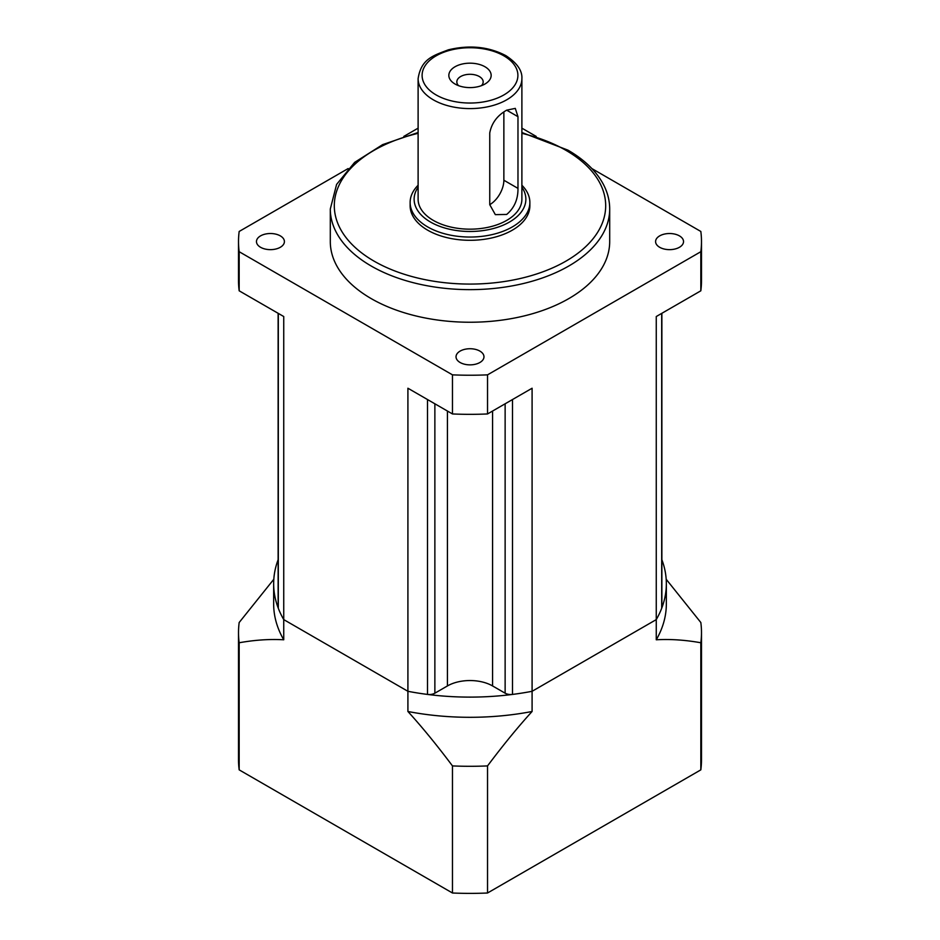 <?xml version="1.0" encoding="UTF-8"?>
<svg xmlns="http://www.w3.org/2000/svg" width="940" height="940" viewBox="0 0 940 940"><rect width="100%" height="100%" fill="white"/><g stroke="black" fill="none" stroke-linecap="round" stroke-linejoin="round"><path stroke-width="1.41" d="M659.68 247.291A13.971 8.061 180 0 1 655.591 241.58A13.971 8.061 180 0 1 664.216 234.131A13.971 8.061 180 0 1 679.432 235.881A13.971 8.061 180 0 1 683.533 241.58A13.971 8.061 180 0 1 674.908 249.03A13.971 8.061 180 0 1 659.68 247.291M700.829 290.812L700.829 251.709A231.487 133.644 0 0 0 701.487 241.58L701.487 280.684A231.487 133.644 180 0 1 700.829 290.812L656.261 316.533L656.261 619.601A196.343 113.352 0 0 0 666.343 583.764A196.343 113.352 0 0 0 661.877 559.723M661.877 313.302L661.877 607.299A7.978 4.606 180 0 1 661.689 608.298A196.343 113.352 180 0 1 656.261 619.601L656.261 639.788C670.373 638.977 685.225 639.976 700.829 642.76A231.487 133.644 0 0 0 701.487 632.644A231.487 133.644 0 0 0 700.829 622.515L666.19 579.263M273.81 579.263L239.171 622.515A231.487 133.644 0 0 0 238.513 632.644A231.487 133.644 0 0 0 239.171 642.76C254.775 639.976 269.627 638.977 283.739 639.788L283.739 619.601A196.343 113.352 180 0 1 278.311 608.298A7.978 4.606 180 0 1 278.123 607.299L278.123 313.302M278.123 559.723A196.343 113.352 0 0 0 273.658 583.764A196.343 113.352 0 0 0 283.739 619.601L407.913 691.3A196.343 113.352 0 0 0 532.087 691.3A196.343 113.352 180 0 1 512.5 694.425A7.978 4.606 180 0 1 505.132 693.191L492.572 685.942A31.925 18.436 0 0 0 447.428 685.942L434.868 693.191A7.978 4.606 180 0 1 427.5 694.425A196.343 113.352 180 0 1 407.913 691.3L407.913 711.486C422.013 726.961 436.865 745.103 452.469 765.912L452.469 893L239.171 769.86A231.487 133.644 180 0 1 238.513 759.732L238.513 632.644M700.829 642.76L700.829 769.86L487.531 893L487.531 765.912C503.135 745.103 517.987 726.961 532.087 711.486L532.087 691.3L656.261 619.601L532.087 691.3L532.087 388.232L487.531 413.953L487.531 374.849L700.829 251.709M521.888 128.157L536.188 136.406M591.847 168.554L700.829 231.463A231.487 133.644 0 0 1 701.487 241.58M452.469 413.953L407.913 388.232L407.913 691.3L283.739 619.601L283.739 316.533L239.171 290.812L239.171 251.709L452.469 374.849L452.469 413.953A231.487 133.644 180 0 0 487.531 413.953M239.171 290.812A231.487 133.644 180 0 1 238.513 280.684L238.513 241.58A231.487 133.644 0 0 0 239.171 251.709M238.513 241.58A231.487 133.644 0 0 1 239.171 231.463L348.153 168.554M403.812 136.417L418.112 128.157M452.469 374.849A231.487 133.644 0 0 0 487.531 374.849M280.32 235.881A13.971 8.061 180 0 1 284.409 241.58A13.971 8.061 180 0 1 275.784 249.03A13.971 8.061 180 0 1 260.568 247.291A13.971 8.061 180 0 1 256.467 241.58A13.971 8.061 180 0 1 265.092 234.131A13.971 8.061 180 0 1 280.32 235.881M479.882 351.09A13.971 8.061 180 0 1 483.971 356.801A13.971 8.061 180 0 1 475.346 364.25A13.971 8.061 180 0 1 460.118 362.499A13.971 8.061 180 0 1 456.029 356.801A13.971 8.061 180 0 1 464.654 349.351A13.971 8.061 180 0 1 479.882 351.09M371.218 298.615A139.696 80.652 180 0 1 330.304 241.58L330.304 208.997A139.696 80.652 0 0 0 371.218 266.02A139.696 80.652 0 0 0 523.462 283.504A139.696 80.652 0 0 0 609.696 208.997L609.696 241.58A139.696 80.652 180 0 1 523.462 316.099A139.696 80.652 180 0 1 371.218 298.615M529.866 202.476L529.866 205.731A59.866 34.569 180 0 1 492.913 237.667A59.866 34.569 180 0 1 427.665 230.183A59.866 34.569 180 0 1 410.134 205.731L410.134 202.476A59.866 34.569 0 0 0 427.665 226.916A59.866 34.569 0 0 0 492.913 234.413A59.866 34.569 0 0 0 529.866 202.476A59.866 34.569 0 0 0 521.888 185.239M418.112 185.239A59.866 34.569 0 0 0 410.134 202.476M418.112 187.248A55.871 32.266 0 0 0 430.485 222.028A55.871 32.266 0 0 0 500.75 226.152A55.871 32.266 0 0 0 521.888 187.248M433.316 220.395A51.888 29.951 180 0 1 418.112 199.221L418.112 78.643A51.888 29.951 0 0 0 433.316 99.828A51.888 29.951 0 0 0 489.858 106.314A51.888 29.951 0 0 0 521.888 78.643L521.888 199.221A51.888 29.951 180 0 1 489.858 226.893A51.888 29.951 180 0 1 433.316 220.395M506.684 110.168L517.975 116.689L515.285 108.382L506.684 110.168C497.248 115.526 491.608 123.128 489.752 132.975L489.752 204.673L495.333 214.637L506.684 214.449C514.345 207.963 518.105 199.28 517.975 188.376L503.863 180.233A19.952 11.527 120 0 1 489.752 204.673M517.975 116.689L517.975 188.376M455.042 84.024L455.042 84.024A21.15 12.208 180 0 1 455.042 66.752A21.15 12.208 180 0 1 484.958 66.752A21.15 12.208 180 0 1 484.958 84.024A21.15 12.208 180 0 1 455.042 84.024M458.544 85.646A13.172 7.602 180 0 1 456.828 81.898A13.172 7.602 180 0 1 464.959 74.871A13.172 7.602 180 0 1 479.318 76.528A13.172 7.602 180 0 1 483.172 81.898A13.172 7.602 180 0 1 481.456 85.646M503.863 111.989L503.863 180.233M283.739 639.788A196.343 113.352 180 0 1 273.658 603.938L273.658 583.764M666.343 583.764L666.343 603.938A196.343 113.352 180 0 1 656.261 639.788M701.487 632.644L701.487 759.732A231.487 133.644 180 0 1 700.829 769.86M487.531 893A231.487 133.644 180 0 1 452.469 893M239.171 769.86L239.171 642.76M532.087 711.486A196.343 113.352 180 0 1 407.913 711.486M452.469 765.912A231.487 133.644 0 0 0 487.531 765.912M661.689 313.408L661.689 608.298M427.5 399.535L427.5 694.425M278.311 608.298L278.311 313.408M418.112 133.339A135.701 78.349 0 0 0 374.049 261.132A135.701 78.349 0 0 0 565.951 261.132A135.701 78.349 0 0 0 565.951 150.341A135.701 78.349 0 0 0 521.888 133.339M436.137 94.94A47.893 27.648 0 0 0 503.863 94.94A47.893 27.648 0 0 0 503.863 55.836A47.893 27.648 0 0 0 436.137 55.836A47.893 27.648 0 0 0 436.137 94.94M434.868 693.191L434.868 403.789M447.428 411.038L447.428 685.942M492.572 685.942L492.572 411.038M505.132 403.789L505.132 693.191M512.5 694.425L512.5 399.535M521.888 132.505L567.948 150.142C584.433 159.694 596.242 171.08 603.351 184.322C607.557 192.312 609.672 200.525 609.696 208.997M330.304 208.997L336.602 184.405L354.65 162.373L382.627 144.631L418.112 132.505M418.112 78.643C421.155 58.973 432.929 55.707 448.368 49.82C469.507 44.721 488.671 46.659 505.861 55.636C517.071 62.992 522.417 70.665 521.888 78.643"/></g></svg>
